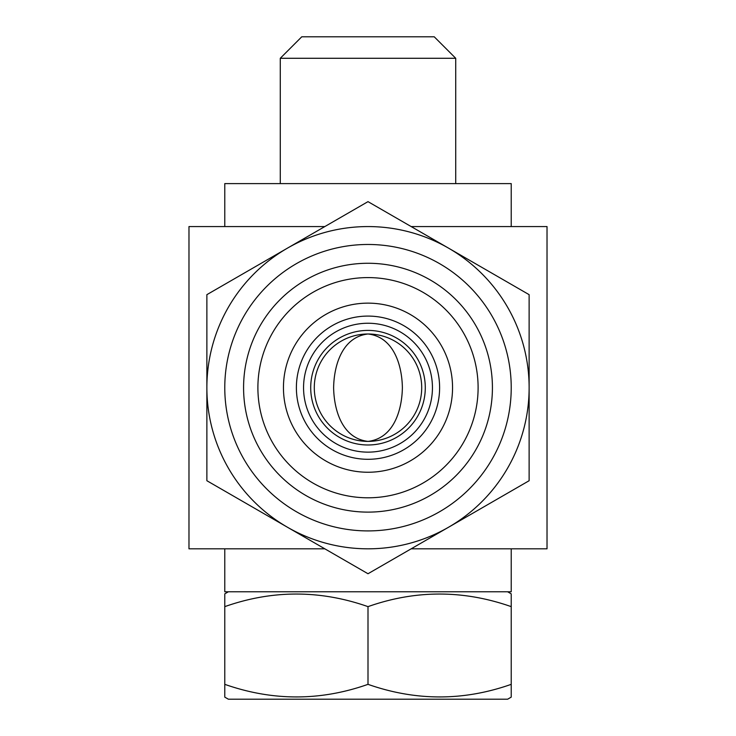<?xml version="1.0" encoding="UTF-8"?>
<svg xmlns="http://www.w3.org/2000/svg" width="736" height="736" viewBox="0 0 736 736"><rect width="100%" height="100%" fill="white"/><g stroke="black" fill="none" stroke-linecap="round" stroke-linejoin="round"><path stroke-width="1.1" d="M333.62 387.697C334.034 410.302 342.222 438.352 368 441.398C393.778 438.352 401.976 410.292 402.38 387.67C402.022 365.157 393.696 336.968 368 333.988C342.231 336.996 333.988 365.212 333.62 387.697M224.774 548.817L224.774 591.781L511.226 591.781L511.226 548.817M228.362 591.781L224.774 593.851L224.774 606.639C272.394 589.849 320.132 589.849 368 606.639C415.619 589.849 463.358 589.849 511.226 606.639L511.226 593.851L507.638 591.781M511.226 696.55L511.226 697.13L507.638 699.2L228.362 699.2L224.774 697.13L224.774 602.306M511.226 697.13L511.226 684.342C463.606 701.132 415.868 701.132 368 684.342C320.381 701.132 272.642 701.132 224.774 684.342L224.774 688.675M492.421 387.697A124.421 124.421 0 0 1 368 512.118A124.421 124.421 0 0 1 243.579 387.697A124.421 124.421 0 0 1 368 263.267A124.421 124.421 0 0 1 492.421 387.697M478.106 387.697A110.106 110.106 0 0 1 368 497.794A110.106 110.106 0 0 1 257.894 387.697A110.106 110.106 0 0 1 368 277.592A110.106 110.106 0 0 1 478.106 387.697M224.774 387.697A143.226 143.226 0 0 1 368 244.472A143.226 143.226 0 0 1 511.226 387.697A143.226 143.226 0 0 1 368 530.914A143.226 143.226 0 0 1 224.774 387.697M206.871 387.697A161.129 161.129 0 0 1 368 226.568A161.129 161.129 0 0 1 529.129 387.697L529.129 480.718L448.564 527.234L368 573.74L287.436 527.234L206.871 480.718L206.871 294.667L287.436 248.152A161.129 161.129 0 0 1 448.564 248.152L529.129 294.667L529.129 387.697A161.129 161.129 0 0 1 368 548.817A161.129 161.129 0 0 1 206.871 387.697M425.288 387.697A57.288 57.288 0 0 0 368 330.409A57.288 57.288 0 0 0 310.712 387.697A57.288 57.288 0 0 0 368 444.986A57.288 57.288 0 0 0 425.288 387.697M421.71 387.697A53.71 53.71 0 0 0 368 333.988A53.71 53.71 0 0 0 314.29 387.697A53.71 53.71 0 0 0 368 441.398A53.71 53.71 0 0 0 421.71 387.697M283.452 387.697A84.548 84.548 0 0 0 368 472.245A84.548 84.548 0 0 0 452.548 387.697A84.548 84.548 0 0 0 368 303.14A84.548 84.548 0 0 0 283.452 387.697M439.613 387.697A71.613 71.613 0 0 1 368 459.301A71.613 71.613 0 0 1 296.387 387.697A71.613 71.613 0 0 1 368 316.084A71.613 71.613 0 0 1 439.613 387.697A71.613 71.613 0 0 1 368 459.301A71.613 71.613 0 0 1 296.387 387.697M411.176 226.568L547.023 226.568L547.023 548.817L411.176 548.817M280.278 58.282L301.76 36.8L434.24 36.8L455.722 58.282L280.278 58.282L280.278 183.604M455.722 58.282L455.722 183.604M511.226 226.568L511.226 183.604L224.774 183.604L224.774 226.568M324.824 548.817L188.977 548.817L188.977 226.568L324.824 226.568M287.436 248.152L368 201.646L448.564 248.152M448.564 527.234A161.129 161.129 0 0 1 287.436 527.234M511.226 602.306L511.226 688.675M224.774 594.43L224.774 593.851M368 684.342L368 606.639M432.446 387.697A64.446 64.446 0 0 1 368 452.143A64.446 64.446 0 0 1 303.554 387.697A64.446 64.446 0 0 1 368 323.242A64.446 64.446 0 0 1 432.446 387.697"/></g></svg>
